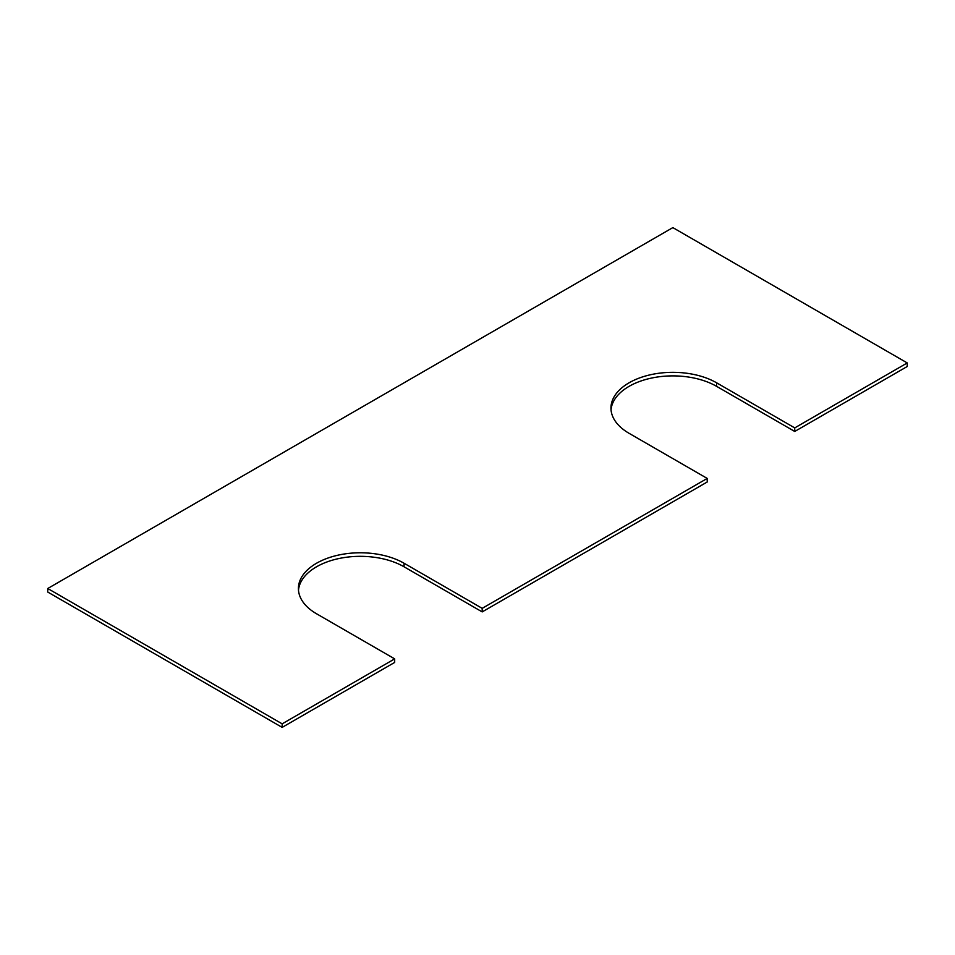 <?xml version="1.0" encoding="UTF-8"?>
<svg xmlns="http://www.w3.org/2000/svg" width="955" height="955" viewBox="0 0 955 955"><rect width="100%" height="100%" fill="white"/><g stroke="black" fill="none" stroke-linecap="round" stroke-linejoin="round"><path stroke-width="1.43" d="M394.678 658.878L316.535 613.767A61.884 35.729 180 0 1 298.414 588.507A61.884 35.729 180 0 1 336.614 555.5A61.884 35.729 180 0 1 404.049 563.235L482.191 608.347L707.225 478.431L629.082 433.319A61.884 35.729 0 0 1 610.961 408.06A61.884 35.729 0 0 1 649.161 375.052A61.884 35.729 0 0 1 716.596 382.8L794.739 427.9L907.25 362.948L672.845 227.612L47.75 588.507L47.75 592.052L282.155 727.388L394.678 662.424L394.678 658.878L282.155 723.842L282.155 727.388M47.75 588.507L282.155 723.842M298.485 590.274A61.884 35.729 180 0 1 338.046 558.723A61.884 35.729 180 0 1 404.049 566.793L482.191 611.904L707.225 481.989L707.225 478.431M482.191 608.347L482.191 611.904M716.596 382.8L716.596 386.345A61.884 35.729 0 0 0 650.594 378.276A61.884 35.729 0 0 0 611.033 409.838M716.596 386.345L794.739 431.457L907.25 366.493L907.25 362.948M794.739 427.9L794.739 431.457M404.049 563.235L404.049 566.793"/></g></svg>
